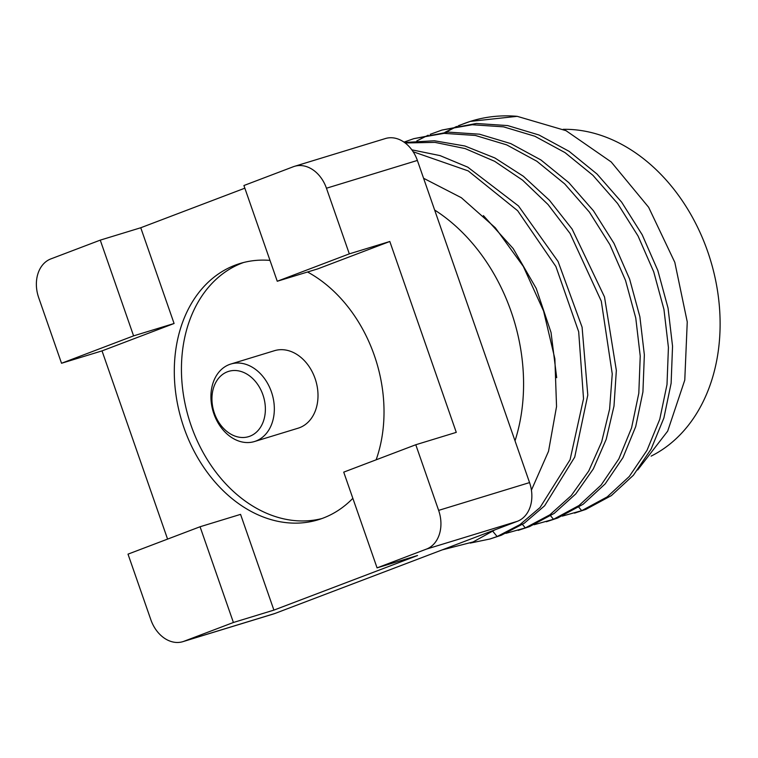 <?xml version="1.0" encoding="UTF-8"?>
<svg xmlns="http://www.w3.org/2000/svg" width="758" height="758" viewBox="0 0 758 758"><rect width="100%" height="100%" fill="white"/><g stroke="black" fill="none" stroke-linecap="round" stroke-linejoin="round"><path stroke-width="1.14" d="M294.474 166.343A31.902 24.218 73 0 0 293.308 166.741L243.915 185.52L277.257 281.256L349.315 253.864L326.452 188.23L417.374 160.44A31.902 24.218 73 0 0 385.396 138.543L294.474 166.343A31.902 24.218 73 0 1 326.452 188.23M244.843 188.183L140.751 227.751L100.255 240.134L50.852 258.904A31.902 24.218 73 0 0 38.677 297.629L61.531 363.262L102.027 350.888L167.575 539.099M277.257 281.256L317.754 268.882L389.811 241.489L456.278 432.363L415.782 444.747L343.725 472.139L377.067 567.875L417.563 555.5L273.903 610.114L240.561 514.369L200.065 526.753L233.407 622.489L273.903 610.114M140.751 227.751L174.084 323.495L102.027 350.888M269.99 260.401A133.967 101.724 -107 0 0 239.992 263.509A133.967 101.724 -107 0 0 181.882 421.363A133.967 101.724 -107 0 0 318.322 519.742A133.967 101.724 -107 0 0 323.192 518.074A133.967 101.724 -107 0 0 352.849 498.328M376.129 459.822A133.967 101.724 -107 0 0 307.53 271.999M100.255 240.134L133.588 335.87L174.084 323.495M133.588 335.87L61.531 363.262M415.782 444.747L438.636 510.38L529.558 482.59L417.374 160.44M529.558 482.59A31.902 24.218 73 0 1 517.382 521.305L274.927 613.478A31.902 24.218 73 0 1 273.761 613.876L182.849 641.666A31.902 24.218 73 0 1 150.861 619.779L128.007 554.145L200.065 526.753M349.315 253.864L389.811 241.489M182.849 641.666A31.902 24.218 73 0 0 184.004 641.268L233.407 622.489M377.067 567.875L426.46 549.095L517.382 521.305M321.866 518.567A133.967 101.724 73 0 1 189.026 419.174A133.967 101.724 73 0 1 243.593 262.495M438.636 510.38A31.902 24.218 73 0 1 426.46 549.095M515.023 440.834A171.763 130.414 -107 0 0 434.647 210.023M230.783 364.048L274.462 350.698A40.506 30.756 73 0 1 315.404 379.474A40.506 30.756 73 0 1 299.618 427.673A40.506 30.756 73 0 1 298.14 428.185L254.47 441.535A40.506 30.756 -107 0 0 255.948 441.023A40.506 30.756 -107 0 0 271.734 392.824A40.506 30.756 -107 0 0 230.783 364.048A40.506 30.756 -107 0 0 213.216 411.784A40.506 30.756 -107 0 0 254.47 441.535M423.589 178.272L461.338 197.705L495.306 227.76L523.314 266.399L543.59 311.055L554.875 358.809L556.543 406.563L548.527 451.285L531.424 490.151M495.012 529.814L473.115 541.942L442.198 549.891M483.405 215.604L513.194 248.567L536.228 288.428L551.038 332.478L556.694 377.692M249.875 436.22A34.129 25.914 -107 0 0 254.044 379.91A34.129 25.914 -107 0 0 212.05 395.875A34.129 25.914 -107 0 0 249.875 436.22M413.148 151.742L468.207 170.901L517.648 210.715L555.889 266.503L578.676 331.729L583.527 398.755L570.073 459.727L540.047 507.519L519.903 524.64L497.125 536.531L489.99 538.985L470.244 543.088M411.831 149.828L440.047 155.608L467.762 167.148L518.463 205.93L558.077 261.491L582.087 327.172L587.791 395.098L574.725 457.112L544.623 505.785L524.29 523.21L501.246 535.271L489.99 538.985M405.179 142.978L434.95 142.381L465.109 148.568L494.661 161.312L522.613 180.186L548.034 204.527L570.082 233.492L601.293 301.153L612.246 373.921L609.612 409.093L601.672 441.838L588.729 471.021L571.238 495.628L549.853 514.815L525.313 527.909L505.927 533.348M404.497 142.476L434.419 140.77L464.9 146L494.898 157.977L523.39 176.282L549.417 200.254L572.101 229.049L604.505 296.928L616.349 370.435L613.999 406.08L606.22 439.299L593.315 468.927L575.767 493.913L554.212 513.384L529.435 526.649L518.178 530.363M403.995 142.116L413.849 138.648L444.046 133.361L475.361 135.455L506.657 144.863L536.806 161.217L564.71 183.9L589.354 212.06L609.877 244.635L625.521 280.403L635.763 318.019L640.235 356.089L638.814 393.165L631.575 427.882L618.831 458.922L601.075 485.12L579.017 505.501L553.501 519.296L534.115 524.735M413.849 138.648L448.168 132.1L479.482 134.194L510.778 143.603L540.918 159.957L568.822 182.64L593.467 210.79L613.989 243.356L629.642 279.134L639.875 316.759L644.357 354.829L642.926 391.914L635.697 426.621L622.953 457.661L605.206 483.86L583.139 504.241L557.623 518.036L546.366 521.75M416.796 140.922L428.194 135.18M430.193 134.327L442.037 130.035L472.234 124.738L503.549 126.842L534.845 136.241L564.994 152.595L592.889 175.278L617.543 203.438L638.056 236.013L653.709 271.781L663.951 309.406L668.423 347.477L667.002 384.552L659.763 419.269L647.019 450.309L629.263 476.507L607.205 496.888L581.689 510.674L562.303 516.122M442.037 130.035L476.356 123.478L507.67 125.582L538.966 134.99L569.116 151.344L597.01 174.018L621.664 202.178L642.178 234.743L657.83 270.511L668.063 308.136L672.545 346.198L671.124 383.283L663.885 417.999L651.141 449.039L633.394 475.247L611.327 495.628L585.811 509.414L574.555 513.128M444.984 132.299L456.392 126.567M458.382 125.705L470.225 121.413L517.202 116.334L565.989 130.66L611.194 161.947L648.64 207.275L674.819 262.363L687.25 321.894L684.777 380.08L667.684 431.131L637.715 469.922M517.202 116.334A202.547 153.789 -107 0 0 471.561 121.005L470.225 121.413M470.898 121.214A202.547 153.789 -107 0 0 459.263 125.534M457.311 126.397A202.547 153.789 -107 0 0 446.13 132.224M651.122 456.117A171.763 130.414 -107 0 0 712.492 267.138A171.763 130.414 -107 0 0 563.156 129.324M184.004 641.268L274.927 613.478M492.823 531.32L497.125 536.531M522.442 524.432L525.313 527.909M550.63 515.819L553.501 519.296M578.818 507.197L581.689 510.674"/></g></svg>
